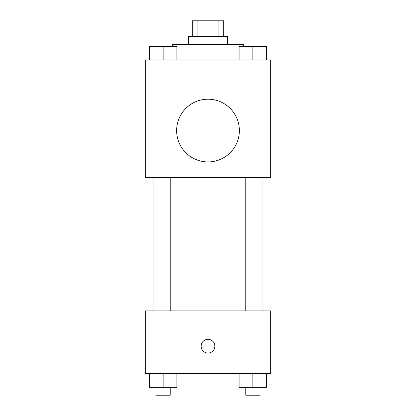<?xml version="1.0" encoding="UTF-8"?>
<svg xmlns="http://www.w3.org/2000/svg" width="416" height="416" viewBox="0 0 416 416"><rect width="100%" height="100%" fill="white"/><g stroke="black" fill="none" stroke-linecap="round" stroke-linejoin="round"><path stroke-width="0.62" d="M197.943 36.483L197.943 20.8L192.317 20.8L192.317 36.483M197.943 20.8L223.683 20.8L223.683 36.483M218.057 36.483L218.057 20.8M188.396 44.325L188.396 36.483L227.604 36.483L227.604 44.325M243.282 46.285L243.282 44.325L172.718 44.325L172.718 46.285M145.272 60.003L270.728 60.003L270.728 177.616L145.272 177.616L145.272 60.003M208 161.933A31.361 31.361 0 0 1 180.84 114.889A31.361 31.361 0 0 1 235.16 114.889A31.361 31.361 0 0 1 208 161.933M145.272 310.913L270.728 310.913L270.728 373.636L145.272 373.636L145.272 310.913M208 353.054A6.859 6.859 0 0 1 202.056 342.763A6.859 6.859 0 0 1 213.944 342.763A6.859 6.859 0 0 1 208 353.054M239.127 373.636L239.127 387.358L266.573 387.358L266.573 373.636L266.573 387.358M252.85 387.358L252.85 373.636M259.906 387.358L259.906 395.2L245.794 395.2L245.794 387.358M149.427 373.636L149.427 387.358L176.873 387.358L176.873 373.636L176.873 387.358M163.15 387.358L163.15 373.636M170.206 387.358L170.206 395.2L156.094 395.2L156.094 387.358M239.127 60.003L239.127 46.285L266.573 46.285L266.573 60.003L266.573 46.285M252.85 60.003L252.85 46.285M259.906 46.285L245.794 46.285M149.427 60.003L149.427 46.285L176.873 46.285L176.873 60.003L176.873 46.285M163.15 60.003L163.15 46.285M170.206 46.285L156.094 46.285M262.886 310.913L262.886 177.616M153.114 310.913L153.114 177.616M245.794 177.616L245.794 310.913M259.906 177.616L259.906 310.913M170.206 310.913L170.206 177.616M156.094 310.913L156.094 177.616"/></g></svg>
